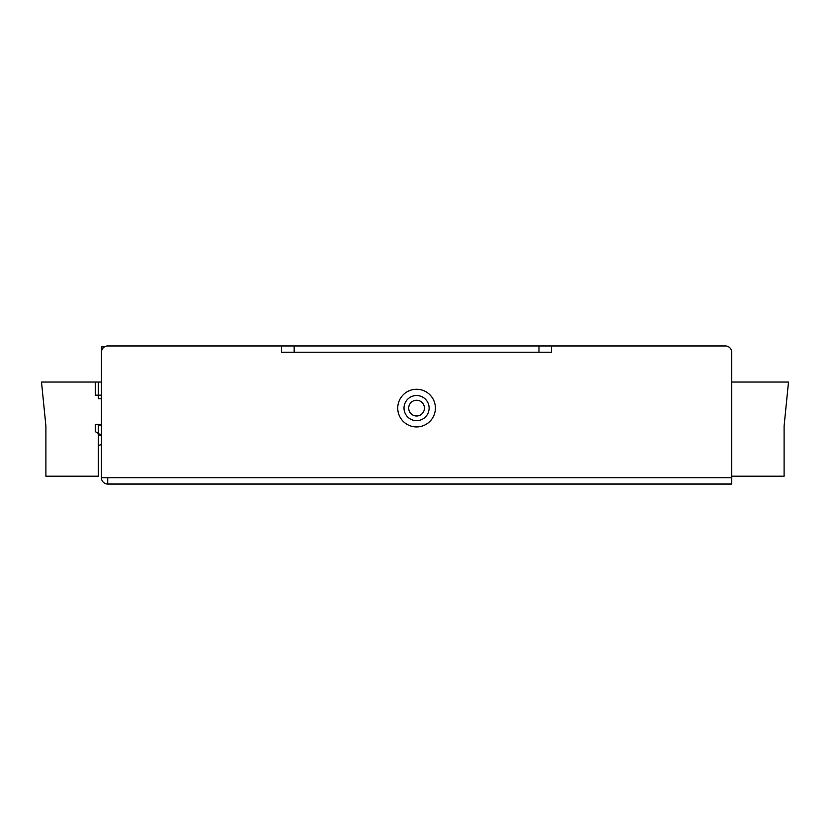 <?xml version="1.0" encoding="UTF-8"?>
<svg xmlns="http://www.w3.org/2000/svg" width="830" height="830" viewBox="0 0 830 830"><rect width="100%" height="100%" fill="white"/><g stroke="black" fill="none" stroke-linecap="round" stroke-linejoin="round"><path stroke-width="1.25" d="M101.447 424.421L95.294 424.421L95.294 431.631L99.693 434.266L101.447 434.266M101.447 395.173L95.294 395.173L95.294 382.049L101.447 382.049M101.447 425.043L98.314 425.043L98.314 476.202L45.899 476.202L45.899 425.987L41.5 382.049L98.314 382.049L98.314 398.753L101.447 398.753M98.314 445.44L101.447 444.6M101.447 435.397L98.314 435.397M731.687 476.202L784.101 476.202L784.101 425.987L788.5 382.049L731.687 382.049M424.421 408.09A7.844 7.844 0 0 0 412.635 401.305A7.844 7.844 0 0 0 408.9 409.761A7.844 7.844 0 0 0 424.421 408.09A7.844 7.844 0 0 0 412.635 401.305A7.844 7.844 0 0 0 408.9 409.761A7.844 7.844 0 0 0 424.421 408.09A7.844 7.844 0 0 1 416.567 415.944A7.844 7.844 0 0 1 408.723 408.09A7.844 7.844 0 0 1 416.567 400.247A7.844 7.844 0 0 1 424.421 408.09A7.844 7.844 0 0 1 416.567 415.944A7.844 7.844 0 0 1 408.723 408.09A7.844 7.844 0 0 1 416.567 400.247A7.844 7.844 0 0 1 424.421 408.09M104.414 346.888L101.447 346.888L101.447 353.165L101.447 346.888L104.414 346.888M294.162 352.231L294.162 345.954L107.724 345.954A6.277 6.277 0 0 0 101.447 352.231L101.447 477.769A6.277 6.277 0 0 0 107.724 484.046L731.687 484.046L731.687 352.231A6.277 6.277 0 0 0 725.41 345.954L538.981 345.954L538.981 352.231L281.609 352.231L281.609 345.954L107.724 345.954M731.687 353.165L731.687 352.231M429.12 408.09A12.554 12.554 0 0 0 416.567 395.537A12.554 12.554 0 0 0 404.013 408.09A12.554 12.554 0 0 0 416.567 420.654A12.554 12.554 0 0 0 429.12 408.09M107.724 484.046L107.724 477.769L101.447 477.769M397.736 408.09A18.831 18.831 0 0 1 416.567 389.26A18.831 18.831 0 0 1 435.397 408.09A18.831 18.831 0 0 1 416.567 426.931A18.831 18.831 0 0 1 397.736 408.09M294.162 345.954L538.981 345.954M551.535 345.954L551.535 352.231L538.981 352.231M731.687 477.769L107.724 477.769"/></g></svg>
